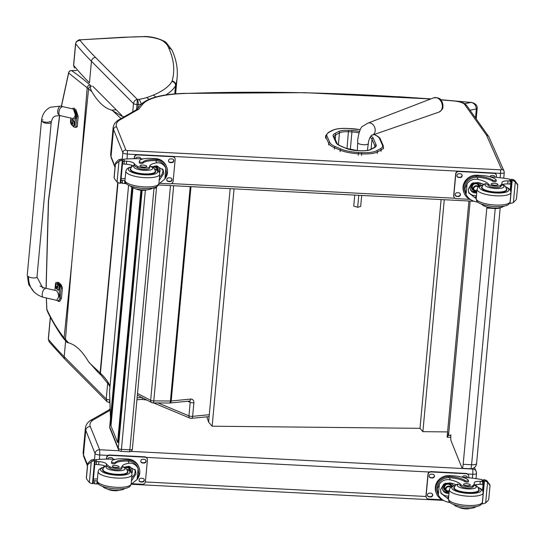 <?xml version="1.0" encoding="UTF-8"?>
<svg xmlns="http://www.w3.org/2000/svg" width="545" height="545" viewBox="0 0 545 545"><rect width="100%" height="100%" fill="white"/><g stroke="black" fill="none" stroke-linecap="round" stroke-linejoin="round"><path stroke-width="0.82" d="M116.208 109.763L111.711 110.151L121.344 115.874L123.987 116.868M98.195 372.473L88.494 361.676C82.261 351.055 75.626 344.781 68.581 342.853L64.099 337.9C57.436 329.398 51.686 319.874 46.843 309.335L46.42 298.006M111.711 110.151C104.667 108.305 98.025 102.106 91.778 91.553C90.048 87.977 89.925 86.199 91.41 86.205L91.458 86.199A110.962 20.853 -167.7 0 1 90.102 85.081C83.201 79.073 76.995 74.236 71.49 70.578A2.834 2.725 122.2 0 0 68.656 73.023A2.834 0.927 -167.3 0 1 68.609 72.758A2.834 2.834 0 0 1 71.347 70.543A2.834 0.933 -90.6 0 0 71.177 70.591M90.102 85.081A2.834 2.636 131 0 0 87.186 87.82L91.778 91.553M61.462 106.343L68.656 73.023L87.186 87.82L80.96 163.146L71.654 263.998L64.099 337.9A2.834 2.548 -38 0 0 64.582 339.651L66.034 341.368A2.834 2.521 -42.3 0 1 65.448 339.481L71.654 263.998M66.919 342.335L66.034 341.368A2.834 2.521 -42.3 0 0 66.074 341.408M67.784 342.131C66.395 342.233 66.66 342.471 68.581 342.853M146.714 400.05A2.834 2.166 -64.5 0 1 146.646 400.016L146.646 400.016A2.834 2.166 -64.5 0 1 146.196 399.696M137.36 395.091L151.728 402.585A2.834 2.248 -62.4 0 1 150.665 400.303L137.51 393.435M190.212 186.601L170.422 401.011A2.834 0.797 -174.7 0 0 171.205 400.977A2.834 1.54 84.4 0 1 169.945 403L189.415 401.086A2.834 1.54 -95.6 0 0 190.668 399.069L171.205 400.977L190.988 186.635M189.415 401.086L190.198 402.312A2.834 0.797 5.3 0 0 193.884 402.782C193.897 400.337 192.828 399.097 190.668 399.069M153.554 402.912L190.007 418.151A2.834 2.03 -67.3 0 1 188.945 415.869A2.834 0.797 5.3 0 0 192.637 416.339L193.884 402.782M146.298 399.751A2.834 2.03 112.7 0 0 146.775 400.071L147.477 400.371M46.148 288.339L48.532 201.139L59.725 115.526M46.781 309.192A2.834 0.654 -1.9 0 0 46.781 309.206A2.834 0.654 -1.9 0 0 46.843 309.335A2.834 2.487 154.3 0 0 47.061 310.343L47.061 310.343A2.834 2.487 154.3 0 0 47.095 310.412M123.361 37.244L123.967 37.414A120.861 33.947 -174.7 0 1 144.112 36.658L123.354 37.244L79.951 39.846C79.856 39.363 78.664 39.949 76.375 41.611L75.564 43.634A2.834 0.797 5.3 0 0 75.564 43.641A2.834 0.797 5.3 0 0 75.653 43.859C76.13 41.529 77.553 40.31 79.911 40.201L76.375 41.611L75.619 43.511A2.834 0.797 5.3 0 0 75.564 43.634L73.575 65.196L74.44 68.009L73.657 65.42A2.834 0.797 -174.7 0 1 73.575 65.196L73.575 65.196A2.834 0.797 -174.7 0 1 73.63 65.073M136.529 109.709L137.013 104.415L138.192 104.408A3.972 1.213 -90.1 0 0 137.374 99.449L95.579 57.491A3.972 3.611 -44.8 0 0 91.444 61.292L89.455 82.854A1089.455 306.017 -174.7 0 1 73.657 65.42L75.653 43.859A1089.455 306.017 5.3 0 0 91.444 61.292L133.484 103.584A2.834 0.797 5.3 0 0 137.013 104.415L137.286 99.449C135.174 99.885 133.906 101.261 133.484 103.584L132.721 111.889M141.387 103.945L139.213 99.36A7.378 2.071 -174.7 0 1 137.374 99.449M148.942 99.319L146.762 97.555A72.478 20.356 -174.7 0 1 139.213 99.36M165.775 94.993A164.161 46.114 5.3 0 0 175.51 85.763A22.699 6.377 5.3 0 0 175.715 85.286A555.784 156.115 5.3 0 0 177.132 77.54C177.956 68.275 176.151 58.962 171.723 49.595L168.466 47.47A551.812 154.998 -174.7 0 1 172.118 81.069A18.728 5.259 -174.7 0 1 171.948 81.464A160.189 44.997 -174.7 0 1 153.397 95.062L155.89 97.003M171.893 50.045L166.286 42.633L164.842 41.543L163.003 41.059A66.831 18.768 -174.7 0 1 168.466 47.47M164.842 41.543C158.506 38.327 151.953 36.651 145.195 36.515L145.352 36.685A18.489 5.191 -174.7 0 1 163.003 41.059M79.972 39.84L123.967 37.414M50.365 317.176L50.344 317.36A2.834 0.797 5.3 0 0 50.29 317.483L48.301 339.045L49.166 341.858L48.382 339.269A2.834 0.797 -174.7 0 1 48.301 339.045L48.301 339.045A2.834 0.797 -174.7 0 1 48.355 338.922M109.94 402.585A3.972 1.213 89.9 0 1 109.77 402.626L109.354 402.626L109.749 399.826A2.834 0.797 -174.7 0 1 106.221 398.994L107.147 401.747M50.344 317.129L50.29 317.483A2.834 0.797 5.3 0 0 50.372 317.708L50.433 317.306M43.007 119.832A4.258 1.192 5.3 0 0 41.951 120.118A4.258 1.192 5.3 0 0 41.502 120.588A4.258 1.192 5.3 0 0 45.63 122.169A4.258 1.192 5.3 0 0 49.977 121.371M54.909 290.328L55.583 282.964A11.697 3.808 89.5 0 1 56.748 282.392A11.697 3.808 89.5 0 1 59.8 286.922L58.867 297.093M56.98 299.525C59.282 297.141 59.133 294.198 56.53 290.696L43.804 287.808L40.105 286.002M61.142 286.908A11.697 3.808 -90.5 0 0 58.09 282.378L56.748 282.392M34.328 292.27L28.708 284.545L27.25 275.143L41.502 120.588A4.258 1.192 5.3 0 0 44.71 122.053A4.258 1.192 5.3 0 0 49.527 121.842M72.233 108.789L73.091 108.292L75.619 115.417L74.679 125.588A11.697 3.808 89.5 0 1 73.534 126.161M70.625 122.203A11.697 3.808 89.5 0 1 70.462 121.63L70.796 118.033M73.187 126.113A11.697 3.808 89.5 0 1 71.77 124.88M73.732 117.856C76.041 115.465 75.891 112.522 73.289 109.027L60.563 106.139A4.258 1.737 102.8 0 0 59.998 106.221A4.258 1.737 102.8 0 0 57.797 110.553A4.258 1.737 102.8 0 0 58.676 114.436M76.961 115.404L74.433 108.285L73.091 108.292M57.838 284.858A2.793 0.906 -90.5 0 0 57.048 283.516L57.545 283.509A2.793 0.906 89.5 0 1 58.295 284.667M56.803 283.618A2.793 0.906 -90.5 0 1 57.048 283.516L56.523 283.754A2.691 0.872 89.5 0 1 57.695 286.288M57.654 287.147A2.691 0.872 89.5 0 1 57.552 287.821M57.062 288.904A2.691 0.872 89.5 0 1 56.571 288.864A2.691 0.872 89.5 0 1 56.564 288.864L57.096 289.095A2.793 0.906 -90.5 0 0 57.15 289.088L57.096 289.095A2.793 0.906 -90.5 0 1 56.85 288.993M56.435 286.915A1.485 0.484 -90.5 0 0 56.469 286.575A3.631 0.92 -169.8 0 1 56.026 286.343L55.897 285.662A3.631 3.168 -53.9 0 1 56.176 284.96A1.485 0.484 -90.5 0 0 56.067 284.851A3.631 3.365 142.2 0 0 55.774 285.539L55.556 285.907A3.631 0.899 -170 0 1 55.529 285.764A3.631 0.899 -170 0 1 55.542 285.716A1.485 0.484 -90.5 0 0 55.515 286.05A3.631 1.124 0.4 0 0 55.495 286.152A3.631 1.124 0.4 0 0 55.515 286.288L55.645 286.977A3.631 3.372 141.5 0 0 55.808 287.671A1.485 0.484 -90.5 0 0 55.917 287.774A3.631 3.154 -53.2 0 1 55.767 287.092L55.985 286.725A3.631 1.104 0.2 0 0 56.435 286.915L56.442 286.881A1.376 0.45 89.5 0 0 56.462 286.697M55.931 285.546L55.556 285.907M55.767 287.092L56.442 286.684M55.863 285.948L55.576 285.927A1.376 0.45 89.5 0 0 55.583 286.077L55.542 285.716M72.955 120.758A2.793 0.906 -90.5 0 0 72.172 119.464L72.676 119.457A2.793 0.906 89.5 0 1 73.412 120.588A2.793 0.906 -90.5 0 0 73.159 120.69M71.933 119.566A2.793 0.906 -90.5 0 1 72.172 119.464L71.654 119.709A2.691 0.872 89.5 0 1 72.819 122.223M72.785 123.075A2.691 0.872 89.5 0 1 72.689 123.735M72.178 124.866A2.691 0.872 89.5 0 1 71.695 124.812L72.226 125.05A2.793 0.906 -90.5 0 0 72.267 125.043L72.226 125.05A2.793 0.906 -90.5 0 1 71.981 124.948M71.565 122.863A1.485 0.484 -90.5 0 0 71.599 122.53A3.631 0.92 -169.8 0 1 71.15 122.298L71.027 121.61A3.631 3.168 -53.9 0 1 71.306 120.908A1.485 0.484 -90.5 0 0 71.197 120.806A3.631 3.365 142.2 0 0 70.904 121.494L70.68 121.855A3.631 0.899 -170 0 1 70.659 121.712A3.631 0.899 -170 0 1 70.673 121.664A1.485 0.484 -90.5 0 0 70.646 122.005A3.631 1.124 0.4 0 0 70.625 122.1A3.631 1.124 0.4 0 0 70.646 122.237L70.768 122.925A3.631 3.372 141.5 0 0 70.939 123.62A1.485 0.484 -90.5 0 0 71.048 123.729A3.631 3.154 -53.2 0 1 70.898 123.041L71.116 122.68A3.631 1.104 0.2 0 0 71.565 122.863L71.572 122.829A1.376 0.45 89.5 0 0 71.593 122.652M71.061 121.494L70.68 121.855M70.898 123.041L71.565 122.632M70.986 121.903L70.707 121.876A1.376 0.45 89.5 0 0 70.714 122.032L70.673 121.664M110.158 409.22L90.368 420.536C87.554 422.327 85.899 424.834 85.401 428.043A56.741 15.941 5.3 0 0 85.769 430.359A4.197 3.992 -21.9 0 1 90.293 426.558A52.545 14.756 -174.7 0 1 93.093 419.997L90.606 420.379M87.534 464.905L83.508 454.864L85.769 430.359L95.068 453.542A4.258 1.192 5.3 0 0 99.769 454.993L99.653 449.761L90.293 426.558M448.923 431.238L448.596 434.767L448.167 435.162L448.923 431.238L470.165 201.064M447.595 431.919L422.886 431.667L420.004 428.329L212.141 426.197L208.612 422.116L206.8 416.85M448.331 435.353L447.104 437.24L468.904 200.996M447.104 437.24L450.79 437.281M234.05 188.863L212.141 426.197M422.886 431.667L444.291 199.729M420.004 428.329L441.116 199.559M499.922 207.822A5.675 1.594 -174.7 0 1 495.235 208.497L471.589 464.721A5.675 1.594 5.3 0 0 476.575 463.597L500.187 207.774M495.242 208.456A5.675 0.777 93 0 1 495.235 208.497L494.799 208.476M486.896 207.032A5.675 0.777 93 0 1 486.814 208.061L463.168 464.286L471.589 464.721A5.675 0.777 93 0 1 470.635 468.741A5.675 5.675 0 0 0 476.575 463.597M463.168 464.286A5.675 0.777 93 0 1 462.215 468.305A5.675 0.777 93 0 1 462.01 468.06L451.117 440.919A5.675 0.777 93 0 1 450.879 434.787M441.402 110.022A6.901 5.252 -110 0 0 442.424 102.746A6.901 5.252 -110 0 0 436.961 97.841M358.774 195.308L357.663 207.284L360.674 206.432L361.682 195.457M354.754 195.096L353.739 206.099L357.663 207.284M127.094 158.949L127.462 150.549A1.417 0.395 -174.7 0 1 125.902 150.066A2.834 2.698 158.1 0 0 122.843 152.634A4.258 1.192 5.3 0 0 127.544 154.085L500.521 173.351A4.258 1.192 5.3 0 0 504.268 172.513L504.023 171.041A2.834 2.691 -23.9 0 0 501.679 169.475A1.417 0.395 -174.7 0 1 500.446 169.822A2.834 0.388 93 0 1 500.521 173.351L500.119 177.745M125.902 150.066L116.596 126.883A53.907 15.144 -174.7 0 1 119.484 120.138L138.927 109.041L137.197 109.327L117.645 120.499L114.573 123.442L113.169 127.135A56.741 15.941 5.3 0 0 113.537 129.451L122.843 152.634L122.237 159.181M119.484 120.138L117.809 120.397M45.072 288.973A4.258 1.737 -77.2 0 0 42.435 292.74A4.258 1.737 -77.2 0 0 43.191 297.27C33.327 294.007 28.435 287.017 28.51 276.315A4.258 1.192 5.3 0 0 32.639 277.889A4.258 1.192 5.3 0 0 36.985 277.092L51.21 122.502A4.258 1.192 5.3 0 1 50.76 122.972A4.258 1.192 5.3 0 1 45.937 123.19A4.258 1.192 5.3 0 1 42.735 121.726A4.258 1.192 5.3 0 0 46.863 123.299A4.258 1.192 5.3 0 0 51.21 122.502A4.258 1.192 5.3 0 0 49.963 121.521M58.472 283.632A11.697 3.808 89.5 0 1 61.067 288.073L60.127 298.244L58.444 301.412L57.102 300.424M43.191 297.27L58.24 300.683C60.066 299.941 60.379 297.522 59.201 293.428M58.444 301.412L59.787 301.399L61.469 298.231L62.409 288.06A11.697 3.808 -90.5 0 0 59.814 283.618M61.067 288.073L62.409 288.06M74.522 109.436L76.845 116.535L75.912 126.706A11.697 3.808 89.5 0 1 74.747 127.278A11.697 3.808 89.5 0 1 73.044 126.072M75.292 118.98C77.158 116.691 77.049 113.823 74.965 110.369M74.747 127.278L76.089 127.264A11.697 3.808 -90.5 0 0 77.254 126.692L78.187 116.521L75.864 109.422M75.912 126.706L77.254 126.692M58.308 284.667L57.784 284.906A2.691 0.872 89.5 0 1 58.955 287.453A2.691 0.872 89.5 0 1 57.831 290.015L58.356 290.247A2.793 0.906 -90.5 0 0 59.241 287.453A2.793 0.906 -90.5 0 0 58.308 284.667A2.793 0.906 -90.5 0 0 58.063 284.769M57.702 288.067A1.485 0.484 -90.5 0 0 57.729 287.733A3.631 0.92 -169.8 0 1 57.286 287.501L57.164 286.813A3.631 3.168 -54 0 1 57.436 286.111A1.485 0.484 -90.5 0 0 57.327 286.009A3.631 3.365 142.2 0 0 57.034 286.697L56.816 287.058A3.631 0.892 -170 0 1 56.796 286.915A3.631 0.892 -170 0 1 56.809 286.868A1.485 0.484 -90.5 0 0 56.775 287.208A3.631 1.124 0.4 0 0 56.762 287.304A3.631 1.124 0.4 0 0 56.782 287.44L56.905 288.128A3.631 3.372 141.4 0 0 57.068 288.823A1.485 0.484 -90.5 0 0 57.177 288.932A3.631 3.161 -53.3 0 1 57.027 288.244L57.252 287.883A3.631 1.104 0.2 0 0 57.702 288.067L57.702 288.033A1.376 0.45 89.5 0 0 57.722 287.855M57.198 286.697L56.816 287.058M57.027 288.244L57.702 287.835M57.123 287.106L56.837 287.079A1.376 0.45 89.5 0 0 56.843 287.235L56.809 286.868M74.358 125.861A2.793 0.906 89.5 0 1 73.95 126.167L73.452 126.167A2.793 0.906 -90.5 0 0 74.338 123.368A2.793 0.906 -90.5 0 0 73.405 120.588L72.88 120.827A2.691 0.872 89.5 0 1 74.052 123.374A2.691 0.872 89.5 0 1 72.928 125.936L73.452 126.167A2.793 0.906 -90.5 0 1 73.207 126.072M71.872 123.129A3.631 1.124 0.4 0 0 71.851 123.225A3.631 1.124 0.4 0 0 71.879 123.361L72.001 124.049A3.631 3.372 141.4 0 0 72.165 124.744A1.485 0.484 -90.5 0 0 72.274 124.846A3.631 3.161 -53.3 0 1 72.124 124.165L72.349 123.797A3.631 1.104 0.2 0 0 72.798 123.987A1.485 0.484 -90.5 0 0 72.826 123.647A3.631 0.92 -169.8 0 1 72.383 123.415L72.26 122.734A3.631 3.168 -54 0 1 72.533 122.032A1.485 0.484 -90.5 0 0 72.424 121.93A3.631 3.365 142.2 0 0 72.131 122.618L71.913 122.979A3.631 0.892 -170 0 1 71.892 122.836A3.631 0.892 -170 0 1 71.906 122.789M72.294 122.618L71.913 122.979M72.124 124.165L72.798 123.756M129.39 451.798A2.834 0.388 -87 0 0 129.867 449.788L121.446 449.353A2.834 0.388 93 0 1 120.97 451.362L129.39 451.798A2.834 2.834 0 0 0 132.36 449.23A2.834 0.797 -174.7 0 1 129.867 449.788L154.017 188.141A2.834 0.797 5.3 0 0 156.51 187.582A2.834 0.797 5.3 0 0 156.49 187.466A2.834 2.698 158.1 0 0 156.463 186.758A2.834 2.834 0 0 1 156.51 187.582L132.36 449.23A2.834 0.797 -174.7 0 0 132.34 449.114M118.483 449.591A2.834 2.698 -21.9 0 1 118.306 448.385L109.729 427.001A2.834 2.698 158.1 0 0 109.899 428.2L118.483 449.591A2.834 2.834 0 0 0 120.97 451.362M131.849 187.337L109.729 427.001A2.834 0.797 -174.7 0 1 109.709 426.885A2.834 0.797 -174.7 0 1 109.749 426.769M145.365 190.178L121.446 449.353A2.834 0.797 -174.7 0 1 118.306 448.385L142.129 190.307M154.051 187.691A2.834 0.388 93 0 1 154.017 188.141L152.648 188.073M128.593 185.184L109.559 391.14L110.472 418.615M140.896 190.212L117.584 442.438L118.285 442.479L141.598 190.273M117.584 442.438L110.982 425.931A45.392 12.787 -174.7 0 1 110.683 424.575L110.642 423.799M149.487 168.071A6.254 1.758 -174.7 0 1 149.487 168.153A6.254 1.758 -174.7 0 1 144.65 169.42A6.254 1.758 -174.7 0 1 137.721 167.915L137.851 166.504A6.254 1.758 -174.7 0 0 144.779 168.01A6.254 1.758 -174.7 0 0 149.616 166.743A6.254 1.758 -174.7 0 0 149.616 166.661A19.784 5.559 -174.7 0 1 149.616 166.389A19.784 5.559 -174.7 0 1 156.681 162.853C160.577 162.417 163.636 164.174 165.85 168.133L165.605 167.465A11.677 11.091 -21.9 0 0 156.762 160.741L156.871 159.596L155.904 159.522A16.078 4.517 5.3 0 0 142.994 162.056A1.785 0.497 5.3 0 1 141.189 162.315A1.785 0.497 5.3 0 1 139.486 161.729A13.925 3.91 5.3 0 1 139.397 161.156L139.295 162.301A13.925 3.91 -174.7 0 0 139.384 162.866L139.486 161.729M164.842 179.073L165.85 168.133L166.634 173.187L164.842 179.073L158.82 183.944M152.164 166.927A19.784 5.559 -174.7 0 1 156.401 165.891L163.193 169.986L163.704 173.548L159.16 180.531M156.871 159.596A12.869 12.228 -21.9 0 1 166.709 167.015L166.348 166.109A12.869 12.228 158.1 0 0 155.536 158.602L151.646 158.404A13.925 3.91 5.3 0 0 139.397 161.156M166.709 167.015A12.869 12.228 -21.9 0 1 164.965 178.889M166.586 173.862L166.702 172.649L166.586 173.862M122.591 159.808L123.647 159.188A60.318 16.943 -174.7 0 1 139.684 158.711L143.165 158.888M126.426 183.713A7.296 2.051 5.3 0 0 124.573 183.515A40.207 11.295 5.3 0 0 122.339 183.379A1.417 1.335 -18.9 0 1 122.257 183.372L122.536 180.341A1.342 0.375 -174.7 0 1 121.058 179.884L121.024 179.802M133.15 165.878A7.296 2.051 -174.7 0 0 126.351 164.236A40.207 11.295 -174.7 0 0 124.042 164.093A1.342 0.375 -174.7 0 1 122.557 163.636L122.53 163.555M122.257 183.372L121.065 182.343L121.058 179.884M114.069 177.404L115.308 163.956L114.096 177.384L114.614 178.917L117.073 182.078L118.987 161.334L121.433 160.359A4.776 1.342 -174.7 0 1 122.284 160.462L122.816 160.387L120.718 183.161L120.186 183.236L122.284 160.462M120.711 183.147L122.816 160.407L122.373 159.269L121.746 159.12A4.776 1.342 -174.7 0 1 120.942 159.133L118.435 159.944L115.642 162.832L116.01 163.752L115.39 164.331L115.642 162.832M118.987 161.334L116.01 163.752M114.15 177.806L114.614 178.917M139.384 162.866A1.785 0.497 -174.7 0 0 141.087 163.452A1.785 0.497 -174.7 0 0 142.892 163.2A16.078 4.517 -174.7 0 1 155.802 160.659L156.762 160.741M131.692 166.722L131.829 165.271M131.618 166.736L131.754 165.244M122.536 180.341A40.207 11.295 -174.7 0 1 124.853 180.477A7.296 2.051 -174.7 0 1 124.975 180.49M162.662 168.923A8.502 8.073 -21.9 0 1 162.819 171.348A8.502 8.073 -21.9 0 1 159.46 177.254M156.647 165.857A5.675 5.389 -21.9 0 1 159.583 172.894M159.467 168.351A5.675 5.389 -21.9 0 1 159.188 172.029M121.126 178.719A54.064 15.185 -174.7 0 1 125.159 178.467M120.186 183.236A4.776 1.342 -174.7 0 0 119.335 183.14L117.073 182.078M137.851 166.504A31.276 8.788 -174.7 0 1 134.179 163.48A7.296 2.051 -174.7 0 0 126.638 161.197A40.207 11.295 -174.7 0 0 124.396 161.061A1.417 1.363 -24.5 0 0 124.321 161.061L122.68 161.872M136.093 188.999A6.254 1.758 5.3 0 0 146.387 189.953M134.172 158.704L134.315 157.158A2.834 2.698 -21.9 0 1 137.374 154.589L172.452 156.401A2.834 2.698 -21.9 0 1 174.897 158.227M134.336 158.704L134.445 157.485A2.834 2.698 -21.9 0 1 137.504 154.916L172.588 156.728A2.834 2.698 -21.9 0 1 175.143 159.59L173.14 181.281A2.834 2.698 -21.9 0 1 170.088 183.842L160.053 183.324M168.875 177.827L170.278 177.895A1.948 1.853 -21.9 0 1 171.92 179.033A1.948 1.853 -21.9 0 1 169.938 181.621L168.534 181.553A1.948 1.853 -21.9 0 1 166.893 180.415A1.948 1.853 -21.9 0 1 168.875 177.827M170.633 158.847L172.036 158.915A1.948 1.853 -21.9 0 1 173.671 160.053A1.948 1.853 -21.9 0 1 171.689 162.642L170.285 162.573A1.948 1.853 -21.9 0 1 168.65 161.436A1.948 1.853 -21.9 0 1 170.633 158.847M135.582 158.69A1.948 1.853 -21.9 0 1 137.653 157.137L139.057 157.212A1.948 1.853 -21.9 0 1 140.801 158.765M171.845 178.876A1.948 1.853 -21.9 0 1 169.802 181.294L168.398 181.219A1.948 1.853 -21.9 0 1 166.838 180.245M173.596 159.896A1.948 1.853 -21.9 0 1 171.559 162.315L170.156 162.24A1.948 1.853 -21.9 0 1 168.589 161.266M140.617 158.186A1.948 1.853 -21.9 0 1 140.685 158.758M157.757 170.49A3.325 3.154 158.1 0 0 155.325 169.086M155.325 170.728A12.767 3.583 -174.7 0 1 155.618 171.205A12.767 3.583 -174.7 0 1 155.7 171.723A12.767 3.583 -174.7 0 1 142.654 174.121A12.767 3.583 -174.7 0 1 130.275 169.379A12.767 3.583 -174.7 0 1 130.827 168.466M149.548 167.492A19.784 5.559 -174.7 0 1 150.338 166.389L150.699 166.3C153.186 166.722 154.726 168.432 155.325 171.43A12.372 3.474 -174.7 0 1 143.573 173.821A12.372 3.474 -174.7 0 1 130.773 169.659A12.372 3.474 -174.7 0 1 130.691 169.154C130.834 167.376 131.992 166.143 134.179 165.448M137.721 167.915A31.276 8.788 -174.7 0 1 134.704 165.687L133.981 165.605M140.031 165.939A3.406 0.954 5.3 0 0 143.553 167.09A3.406 0.954 5.3 0 0 146.789 166.429A3.406 0.954 5.3 0 0 143.485 165.162A3.406 0.954 5.3 0 0 140.004 165.803A3.406 0.954 5.3 0 0 140.031 165.939M478.217 202.331A19.784 5.559 5.3 0 0 475.989 201.779C471.554 200.867 468.25 198.489 466.07 194.633L465.301 192.766A11.677 11.091 -21.9 0 1 476.194 177.241L477.168 177.261A16.078 4.517 -174.7 0 1 492.707 181.274A1.785 0.497 -174.7 0 0 494.676 181.73A1.785 0.497 -174.7 0 0 496.107 181.369L496.209 180.232A1.785 0.497 5.3 0 0 496.202 180.157A13.925 3.91 5.3 0 0 480.806 175.408L476.909 175.211A12.869 12.228 158.1 0 0 463.829 192.296L464.197 193.209A12.869 12.228 -21.9 0 1 476.296 176.103L476.194 177.241M467.085 183.692L466.07 194.633L464.899 188.597L467.085 183.692C469.96 180.007 473.612 178.59 478.054 179.455A19.784 5.559 -174.7 0 1 488.531 184.169L488.402 185.579A6.254 1.758 -174.7 0 0 494.404 187.48A6.254 1.758 -174.7 0 0 500.542 186.662L500.671 185.252A6.254 1.758 -174.7 0 1 494.533 186.07A6.254 1.758 -174.7 0 1 488.531 184.169M483.844 184.339A19.784 5.559 5.3 0 0 477.774 182.493L471.5 183.658L468.25 189.285L468.789 192.923L476.207 198.727M471.098 199.899A12.869 12.228 -21.9 0 1 464.197 193.209M496.209 180.232A1.785 0.497 5.3 0 1 494.785 180.593A1.785 0.497 5.3 0 1 492.816 180.136A16.078 4.517 5.3 0 0 477.277 176.124L476.296 176.103M490.037 176.812L492.373 176.934A60.318 16.943 -174.7 0 1 509.48 179.121L510.781 180.211L511.339 181.608L511.203 183.72A1.342 0.375 5.3 0 1 511.21 183.774L511.38 181.901M501.795 184.939L502.027 183.011A31.276 8.788 -174.7 0 0 502.02 182.486A7.296 2.051 -174.7 0 1 502.02 182.364A7.296 2.051 -174.7 0 1 508.015 180.899A40.207 11.295 -174.7 0 1 510.236 180.995A1.417 1.363 -25.5 0 1 510.311 181.001L511.353 182.037M510.311 181.001L510.031 184.04A1.342 0.375 5.3 0 0 511.21 183.774M517.723 185.116L515.304 181.812L513.383 202.556L510.876 203.367A4.776 1.342 5.3 0 0 510.072 203.38L509.527 203.299M513.383 202.556L516.176 199.668L516.51 198.55L517.75 185.102M512.484 179.366L512.981 180.593A4.776 1.342 5.3 0 0 512.171 180.606L511.544 180.456L511.108 179.353L510.978 180.715L511.101 179.339L511.632 179.264A4.776 1.342 5.3 0 0 512.484 179.366L514.746 180.422L517.668 184.694M496.188 180.3L496.093 181.294A1.785 0.497 -174.7 0 1 496.107 181.369M510.031 184.04A40.207 11.295 5.3 0 0 507.736 183.938A7.296 2.051 5.3 0 0 502.429 184.639M476.371 196.847A76.239 21.412 5.3 0 0 475.512 196.854L476.214 198.591M476.378 196.806L475.512 196.854M476.487 195.594A8.502 8.073 -21.9 0 1 468.421 191.758M476.746 192.835A5.675 5.389 -21.9 0 1 473.319 182.718M478.456 182.65A5.675 5.389 -21.9 0 1 481.037 185.382M480.84 184.953A5.675 5.389 -21.9 0 1 480.949 185.409M475.717 192.004A5.675 5.389 -21.9 0 1 470.349 189.163M510.794 183.999L510.249 189.912M512.981 180.593L515.304 181.812M487.325 207.148A6.254 1.758 5.3 0 0 497.619 208.095M502.027 183.011A31.276 8.788 -174.7 0 1 500.671 185.252M453.924 196.813A2.834 2.698 -21.9 0 1 453.678 195.451L455.681 173.76A2.834 2.698 -21.9 0 1 458.74 171.191L493.825 173.003A2.834 2.698 -21.9 0 1 496.27 174.829M469.824 199.334L456.369 198.639A2.834 2.698 -21.9 0 1 453.815 195.778L455.818 174.087A2.834 2.698 -21.9 0 1 458.87 171.525L493.954 173.337A2.834 2.698 -21.9 0 1 496.515 176.192L496.406 177.323M460.082 177.547L458.679 177.472A1.948 1.853 -21.9 0 1 457.037 176.335A1.948 1.853 -21.9 0 1 459.019 173.746L460.423 173.814A1.948 1.853 -21.9 0 1 462.065 174.952A1.948 1.853 -21.9 0 1 460.082 177.547L458.543 177.145A1.948 1.853 -21.9 0 1 456.982 176.164M458.325 196.527L456.921 196.452A1.948 1.853 -21.9 0 1 455.286 195.314A1.948 1.853 -21.9 0 1 457.269 192.726L458.672 192.794A1.948 1.853 -21.9 0 1 460.307 193.931A1.948 1.853 -21.9 0 1 458.325 196.527L456.792 196.125A1.948 1.853 -21.9 0 1 455.232 195.144M489.982 176.798A1.948 1.853 -21.9 0 1 491.999 175.449L493.402 175.524A1.948 1.853 -21.9 0 1 495.167 177.193M461.99 174.795A1.948 1.853 -21.9 0 1 459.946 177.214M460.239 193.775A1.948 1.853 -21.9 0 1 458.195 196.193M494.969 176.498A1.948 1.853 -21.9 0 1 495.024 177.179M473.687 189.347A2.677 2.541 158.1 0 0 476.984 190.198M478.203 186.996A2.677 2.541 158.1 0 0 473.83 189.858A2.677 2.541 158.1 0 0 476.882 191.343M478.346 186.86A2.902 2.759 158.1 0 0 473.721 187.862A2.902 2.759 158.1 0 0 476.855 191.636M478.496 186.731A3.1 2.943 158.1 0 0 473.544 187.78A3.1 2.943 158.1 0 0 476.834 191.833M478.694 186.574A3.325 3.154 158.1 0 0 473.23 190.096A3.325 3.154 158.1 0 0 476.82 191.983M482.059 186.615A12.767 3.583 5.3 0 0 481.507 187.528A12.767 3.583 5.3 0 0 481.589 188.045A12.767 3.583 5.3 0 0 494.799 192.344A12.767 3.583 5.3 0 0 506.932 189.871A12.767 3.583 5.3 0 0 506.557 188.877M501.891 184.428C504.404 184.857 505.964 186.574 506.564 189.578A12.372 3.474 -174.7 0 1 494.806 191.969A12.372 3.474 -174.7 0 1 482.005 187.807A12.372 3.474 -174.7 0 1 481.923 187.303L483.238 184.796L485.261 183.651L486.14 183.74A9.531 2.677 -174.7 0 0 485.064 185.239A9.531 2.677 -174.7 0 0 498.185 188.516A9.531 2.677 -174.7 0 0 501.863 184.66A31.276 8.788 -174.7 0 1 500.542 186.662M486.14 183.74A19.784 5.559 -174.7 0 1 488.402 185.579M497.994 184.435A3.406 0.954 5.3 0 0 494.472 183.29A3.406 0.954 5.3 0 0 491.236 183.951A3.406 0.954 5.3 0 0 494.54 185.218A3.406 0.954 5.3 0 0 498.021 184.578A3.406 0.954 5.3 0 0 497.994 184.435M121.76 468.489A6.254 1.758 -174.7 0 1 121.76 468.577A6.254 1.758 -174.7 0 1 116.923 469.838A6.254 1.758 -174.7 0 1 109.995 468.339L110.124 466.929A6.254 1.758 -174.7 0 0 117.052 468.428A6.254 1.758 -174.7 0 0 121.889 467.167A6.254 1.758 -174.7 0 0 121.889 467.079A19.784 5.559 -174.7 0 1 121.889 466.806A19.784 5.559 -174.7 0 1 128.954 463.27C132.851 462.834 135.903 464.599 138.123 468.55L137.878 467.882A11.677 11.091 -21.9 0 0 129.036 461.159L129.145 460.021L128.177 459.939A16.078 4.517 5.3 0 0 115.267 462.48A1.785 0.497 5.3 0 1 113.462 462.739A1.785 0.497 5.3 0 1 111.759 462.146A13.925 3.91 5.3 0 1 111.67 461.581L111.561 462.719A13.925 3.91 -174.7 0 0 111.657 463.284L111.759 462.146M137.115 479.491L138.123 468.55L138.859 474.286L137.115 479.491L131.086 484.362M124.437 467.344A19.784 5.559 -174.7 0 1 128.674 466.309L135.467 470.41L135.971 473.973L131.434 480.956M129.145 460.021A12.869 12.228 -21.9 0 1 138.982 467.44L138.621 466.527A12.869 12.228 158.1 0 0 127.809 459.026L123.913 458.822A13.925 3.91 5.3 0 0 111.67 461.581M138.982 467.44A12.869 12.228 -21.9 0 1 137.238 479.307M138.859 474.286L138.907 473.605M94.864 460.232L95.92 459.612A60.318 16.943 -174.7 0 1 111.957 459.128L115.438 459.312M98.693 484.13A7.296 2.051 5.3 0 0 96.847 483.94A40.207 11.295 5.3 0 0 94.612 483.803A1.417 1.335 -18.9 0 1 94.53 483.796L94.81 480.758A1.342 0.375 -174.7 0 1 93.331 480.302L93.297 480.22M105.423 466.295A7.296 2.051 -174.7 0 0 98.625 464.653A40.207 11.295 -174.7 0 0 96.308 464.517A1.342 0.375 -174.7 0 1 94.83 464.061L94.796 463.972M94.53 483.796L93.331 482.761L93.331 480.302M86.342 477.822L87.582 464.381L86.362 477.802L86.887 479.334L89.346 482.502L91.26 461.751L93.706 460.784A4.776 1.342 -174.7 0 1 94.558 460.879L95.089 460.811L92.991 483.585L92.459 483.66L94.558 460.879M95.089 460.791L94.646 459.687L94.019 459.537A4.776 1.342 -174.7 0 1 93.215 459.551L90.702 460.368L87.915 463.257L88.283 464.17L87.656 464.749L87.915 463.257M91.26 461.751L88.283 464.17M86.423 478.231L86.887 479.334M111.657 463.284A1.785 0.497 -174.7 0 0 113.36 463.877A1.785 0.497 -174.7 0 0 115.159 463.618A16.078 4.517 -174.7 0 1 128.075 461.077L129.036 461.159M103.966 467.147L104.095 465.689M103.891 467.16L104.027 465.668M94.81 480.758A40.207 11.295 -174.7 0 1 97.126 480.901A7.296 2.051 -174.7 0 1 97.248 480.908M134.935 469.34A8.502 8.073 -21.9 0 1 135.092 471.772A8.502 8.073 -21.9 0 1 131.733 477.672M128.913 466.275A5.675 5.389 -21.9 0 1 131.856 473.312M131.74 468.768A5.675 5.389 -21.9 0 1 131.461 472.447M93.399 479.144A54.064 15.185 -174.7 0 1 97.432 478.885M92.459 483.66A4.776 1.342 -174.7 0 0 91.601 483.558L89.346 482.502M95.082 460.825L92.991 483.585M110.124 466.929A31.276 8.788 -174.7 0 1 106.452 463.904A7.296 2.051 -174.7 0 0 98.904 461.615A40.207 11.295 -174.7 0 0 96.669 461.479A1.417 1.363 -24.5 0 0 96.588 461.479L94.953 462.296M108.366 489.424A6.254 1.758 5.3 0 0 118.653 490.371M106.445 459.122L106.588 457.575A2.834 2.698 -21.9 0 1 109.64 455.007L144.725 456.826A2.834 2.698 -21.9 0 1 147.17 458.645M106.602 459.122L106.718 457.902A2.834 2.698 -21.9 0 1 109.777 455.341L144.861 457.153A2.834 2.698 -21.9 0 1 147.416 460.007L145.413 481.698A2.834 2.698 -21.9 0 1 142.354 484.267L132.326 483.749M141.148 478.244L142.552 478.319A1.948 1.853 -21.9 0 1 144.193 479.457A1.948 1.853 -21.9 0 1 142.211 482.046L140.808 481.971A1.948 1.853 -21.9 0 1 139.166 480.833A1.948 1.853 -21.9 0 1 141.148 478.244M142.899 459.265L144.302 459.34A1.948 1.853 -21.9 0 1 145.944 460.477A1.948 1.853 -21.9 0 1 143.962 463.066L142.558 462.991A1.948 1.853 -21.9 0 1 140.917 461.853A1.948 1.853 -21.9 0 1 142.899 459.265M107.855 459.108A1.948 1.853 -21.9 0 1 109.92 457.562L111.323 457.63A1.948 1.853 -21.9 0 1 113.074 459.19M144.118 479.293A1.948 1.853 -21.9 0 1 142.075 481.712L140.671 481.644A1.948 1.853 -21.9 0 1 139.111 480.663M145.869 460.314A1.948 1.853 -21.9 0 1 143.826 462.732L142.422 462.664A1.948 1.853 -21.9 0 1 140.862 461.683M112.89 458.611A1.948 1.853 -21.9 0 1 112.958 459.183M130.03 470.907A3.325 3.154 158.1 0 0 127.591 469.504M127.598 471.146A12.767 3.583 -174.7 0 1 127.891 471.623A12.767 3.583 -174.7 0 1 127.973 472.147A12.767 3.583 -174.7 0 1 114.927 474.545A12.767 3.583 -174.7 0 1 102.542 469.797A12.767 3.583 -174.7 0 1 103.094 468.884M121.821 467.91A19.784 5.559 -174.7 0 1 122.611 466.806L122.972 466.718C125.459 467.14 126.999 468.85 127.598 471.847A12.372 3.474 -174.7 0 1 115.847 474.245A12.372 3.474 -174.7 0 1 103.046 470.076A12.372 3.474 -174.7 0 1 102.964 469.572C103.1 467.794 104.265 466.561 106.452 465.873M109.995 468.339A31.276 8.788 -174.7 0 1 106.977 466.111L106.255 466.03M112.297 466.363A3.406 0.954 5.3 0 0 115.819 467.508A3.406 0.954 5.3 0 0 119.055 466.847A3.406 0.954 5.3 0 0 115.758 465.587A3.406 0.954 5.3 0 0 112.277 466.22A3.406 0.954 5.3 0 0 112.297 466.363M450.49 502.756A19.784 5.559 5.3 0 0 448.262 502.197C443.828 501.291 440.524 498.907 438.344 495.058L437.574 493.184A11.677 11.091 -21.9 0 1 448.467 477.665L449.441 477.686A16.078 4.517 -174.7 0 1 464.98 481.691A1.785 0.497 -174.7 0 0 466.949 482.148A1.785 0.497 -174.7 0 0 468.38 481.787L468.482 480.649A1.785 0.497 5.3 0 0 468.468 480.581A13.925 3.91 5.3 0 0 453.079 475.826L449.182 475.628A12.869 12.228 158.1 0 0 436.102 492.721L436.463 493.627A12.869 12.228 -21.9 0 1 448.569 476.521L448.467 477.665M439.352 484.117L438.344 495.058L437.172 489.015L439.352 484.117C442.227 480.424 445.885 479.014 450.32 479.879A19.784 5.559 -174.7 0 1 460.804 484.587L460.675 485.997A6.254 1.758 -174.7 0 0 466.67 487.904A6.254 1.758 -174.7 0 0 472.815 487.08L472.944 485.67A6.254 1.758 -174.7 0 1 466.799 486.494A6.254 1.758 -174.7 0 1 460.804 484.587M456.111 484.757A19.784 5.559 5.3 0 0 450.041 482.911L443.773 484.076L440.524 489.71L441.062 493.341L448.474 499.145M443.364 500.317A12.869 12.228 -21.9 0 1 436.463 493.627M468.482 480.649A1.785 0.497 5.3 0 1 467.051 481.01A1.785 0.497 5.3 0 1 465.089 480.554A16.078 4.517 5.3 0 0 449.55 476.548L448.569 476.521M462.31 477.229L464.647 477.352A60.318 16.943 -174.7 0 1 481.753 479.546L483.047 480.629L483.613 482.032L483.469 484.137A1.342 0.375 5.3 0 1 483.483 484.192L483.653 482.325M474.068 485.357L474.3 483.435A31.276 8.788 -174.7 0 0 474.293 482.911A7.296 2.051 -174.7 0 1 474.293 482.788A7.296 2.051 -174.7 0 1 480.288 481.324A40.207 11.295 -174.7 0 1 482.502 481.419A1.417 1.363 -25.5 0 1 482.584 481.426L483.626 482.454M482.584 481.426L482.305 484.457A1.342 0.375 5.3 0 0 483.483 484.192M489.996 485.534L487.571 482.23L485.656 502.974L483.149 503.784A4.776 1.342 5.3 0 0 482.339 503.805L481.8 503.716M485.656 502.974L488.443 500.085L488.783 498.975L490.023 485.52M484.757 479.784L485.254 481.01A4.776 1.342 5.3 0 0 484.444 481.024L483.817 480.874L483.374 479.777L483.252 481.133L483.374 479.757L483.906 479.682A4.776 1.342 5.3 0 0 484.757 479.784L487.012 480.84L489.941 485.111M468.462 480.717L468.366 481.719A1.785 0.497 -174.7 0 1 468.38 481.787M482.305 484.457A40.207 11.295 5.3 0 0 480.002 484.355A7.296 2.051 5.3 0 0 474.702 485.057M448.644 497.265A76.239 21.412 5.3 0 0 447.786 497.272L448.481 499.009M448.651 497.224L447.786 497.272M448.76 496.018A8.502 8.073 -21.9 0 1 440.694 492.176M449.012 493.252A5.675 5.389 -21.9 0 1 445.592 483.143M450.729 483.074A5.675 5.389 -21.9 0 1 453.304 485.799M453.106 485.377A5.675 5.389 -21.9 0 1 453.222 485.833M447.99 492.428A5.675 5.389 -21.9 0 1 442.622 489.58M483.061 484.423L482.516 490.337M485.254 481.01L487.571 482.23M459.599 507.565A6.254 1.758 5.3 0 0 469.892 508.519M474.3 483.435A31.276 8.788 -174.7 0 1 472.944 485.67M426.197 497.238A2.834 2.698 -21.9 0 1 425.952 495.868L427.954 474.177A2.834 2.698 -21.9 0 1 431.013 471.616L466.098 473.428A2.834 2.698 -21.9 0 1 468.536 475.247M442.097 499.751L428.643 499.056A2.834 2.698 -21.9 0 1 426.088 496.202L428.091 474.511A2.834 2.698 -21.9 0 1 431.143 471.943L466.227 473.755A2.834 2.698 -21.9 0 1 468.782 476.609L468.68 477.74M432.349 477.965L430.945 477.89A1.948 1.853 -21.9 0 1 429.31 476.752A1.948 1.853 -21.9 0 1 431.293 474.164L432.696 474.239A1.948 1.853 -21.9 0 1 434.331 475.376A1.948 1.853 -21.9 0 1 432.349 477.965L430.816 477.563A1.948 1.853 -21.9 0 1 429.249 476.589M430.598 496.945L429.194 496.87A1.948 1.853 -21.9 0 1 427.559 495.732A1.948 1.853 -21.9 0 1 429.542 493.143L430.945 493.218A1.948 1.853 -21.9 0 1 432.58 494.356A1.948 1.853 -21.9 0 1 430.598 496.945L429.065 496.543A1.948 1.853 -21.9 0 1 427.498 495.569M462.255 477.216A1.948 1.853 -21.9 0 1 464.272 475.867L465.675 475.942A1.948 1.853 -21.9 0 1 467.433 477.611M434.256 475.213A1.948 1.853 -21.9 0 1 432.219 477.638M432.505 494.192A1.948 1.853 -21.9 0 1 430.468 496.618M467.235 476.916A1.948 1.853 -21.9 0 1 467.297 477.597M445.96 489.771A2.677 2.541 158.1 0 0 449.257 490.616M450.477 487.414A2.677 2.541 158.1 0 0 446.103 490.275A2.677 2.541 158.1 0 0 449.155 491.767M450.62 487.284A2.902 2.759 158.1 0 0 445.994 488.279A2.902 2.759 158.1 0 0 449.128 492.06M450.763 487.148A3.1 2.943 158.1 0 0 445.817 488.204A3.1 2.943 158.1 0 0 449.107 492.258M450.96 486.992A3.325 3.154 158.1 0 0 445.503 490.52A3.325 3.154 158.1 0 0 449.094 492.407M454.332 487.032A12.767 3.583 5.3 0 0 453.781 487.945A12.767 3.583 5.3 0 0 453.862 488.47A12.767 3.583 5.3 0 0 467.072 492.762A12.767 3.583 5.3 0 0 479.205 490.296A12.767 3.583 5.3 0 0 478.83 489.294M474.164 484.846C476.677 485.275 478.238 486.992 478.83 489.996A12.372 3.474 -174.7 0 1 467.079 492.394A12.372 3.474 -174.7 0 1 454.278 488.225A12.372 3.474 -174.7 0 1 454.196 487.721L455.504 485.22L457.534 484.069L458.413 484.158A9.531 2.677 -174.7 0 0 457.337 485.663A9.531 2.677 -174.7 0 0 470.458 488.94A9.531 2.677 -174.7 0 0 474.136 485.077A31.276 8.788 -174.7 0 1 472.815 487.08M458.413 484.158A19.784 5.559 -174.7 0 1 460.675 485.997M470.267 484.859A3.406 0.954 5.3 0 0 466.745 483.708A3.406 0.954 5.3 0 0 463.509 484.369A3.406 0.954 5.3 0 0 466.813 485.636A3.406 0.954 5.3 0 0 470.294 484.995A3.406 0.954 5.3 0 0 470.267 484.859M455.395 101.023A602.893 169.345 -174.7 0 1 470.989 102.44L440.51 99.66M464.626 103.693L470.989 102.44C474.157 102.991 475.942 105.165 476.344 108.966A2.834 0.797 5.3 0 0 477.175 108.489A2.834 0.797 5.3 0 0 477.175 108.469M80.973 163.153L88.569 88.971A2.834 2.596 128.1 0 1 91.458 86.199M71.763 262.69L80.844 164.447M122.945 116.576L123.442 116.528M101.023 375.123A2.834 2.562 -46.8 0 1 100.123 372.937L89.073 362.561M117.7 182.527L100.123 372.937A113.483 31.876 -174.7 0 0 100.416 373.209L117.999 182.725M112.345 110.403L121.031 118.558M76.504 70.489L71.347 70.543A2.834 0.933 -90.6 0 1 71.49 70.578L76.532 70.523M209.3 414.704L192.637 416.339A2.834 1.54 -95.6 0 1 191.377 418.362L209.123 416.618M170.49 185.579L150.665 400.303A2.834 0.797 -174.7 0 0 153.792 400.902A2.834 0.797 90.4 0 1 153.022 402.905L169.652 403.014A2.834 0.797 -89.6 0 0 170.422 401.011L153.792 400.902L173.657 185.743M142.633 397.843A2.834 1.54 84.4 0 1 141.455 399.356L136.924 399.798M141.829 397.421L137.102 397.884M187.671 401.256L190.198 402.312L188.945 415.869L158.023 402.939M64.617 339.699A2.834 2.548 -38 0 1 64.582 339.651C60.4 335.311 48.341 314.615 47.068 310.343A2.834 2.834 0 0 1 46.781 309.206L46.345 297.986M109.94 386.943L109.123 385.131L101.172 375.273A2.834 2.555 -47.5 0 1 100.416 373.209A200.894 56.428 5.3 0 1 110.001 386.351M121.814 115.411L92.705 86.124M141.06 104.272A11.35 3.188 5.3 0 1 138.192 104.408L137.844 108.128M171.948 81.464A3.972 3.781 -150 0 1 175.51 85.763L174.754 93.938M172.118 81.069A3.972 3.808 -164.6 0 1 175.715 85.286L174.911 93.924M153.397 95.062A139.248 39.111 -174.7 0 1 146.762 97.555M144.112 36.658A18.489 5.191 -174.7 0 1 145.352 36.685M95.579 57.491A1085.483 304.9 -174.7 0 1 79.911 40.201A1.703 0.477 -174.7 0 1 80.605 40.01M109.845 399.826L109.817 399.069M107.719 382.733L106.221 398.994L64.181 356.703A3.972 3.611 135.2 0 0 65.141 359.496L107.079 401.679M65.638 340.925L64.181 356.703A1089.455 306.017 -174.7 0 1 48.382 339.269L50.372 317.708A1089.455 306.017 5.3 0 0 51.087 318.573M55.515 286.288L55.931 286.248M70.646 122.237L71.061 122.196M425.965 496.475L145.372 481.971M83.14 452.554A56.741 15.941 -174.7 0 0 83.508 454.864A4.197 3.992 158.1 0 0 83.76 456.649L83.14 452.554L85.401 428.043M93.093 419.997L110.192 410.235M94.51 459.599L95.068 453.542A4.197 3.992 -21.9 0 1 99.592 449.741M99.367 459.374L99.769 454.993L107.992 455.416M146.285 457.391L429.358 472.018M467.658 474L472.753 474.259A4.197 0.572 -87 0 0 472.631 469.034L131.025 451.383M119.382 450.776L99.653 449.761M472.392 478.169L472.753 474.259A4.258 1.192 5.3 0 0 476.494 473.421L476.153 471.33A4.197 3.978 156.1 0 0 472.679 469.02L472.631 469.034M476.459 473.23A4.197 3.978 156.1 0 0 476.153 471.33L474.463 467.515M472.467 468.536L472.679 469.02M448.44 435.326L450.844 435.353M208.612 422.116L230.16 188.665M486.814 208.061L491.733 208.313M370.028 137.36A17.379 4.885 -174.7 0 1 372.003 139.248L374.919 145.842L374.81 147.034M373.965 147.62L370.184 149.623A1.138 1.001 62.1 0 1 370.818 149.541L374.599 147.538A1.138 1.001 62.1 0 0 373.965 147.62L375.055 146.612A17.379 4.885 -174.7 0 0 374.919 145.842A1.138 1.076 -23.9 0 1 376.139 144.813L373.223 138.212A1.138 1.076 -23.9 0 0 372.003 139.248L371.084 149.146M334.167 136.918A1.138 1.076 156.1 0 0 333.227 136.291L336.142 142.885A1.138 1.076 156.1 0 1 337.083 143.512L334.112 136.659A17.379 4.885 -174.7 0 1 335.693 134.867L339.474 132.864A11.697 3.284 -174.7 0 1 348.555 131.747L351.941 131.91L350.306 149.616M359.428 131.515A12.828 3.604 5.3 0 0 351.893 130.493L351.941 131.91A11.697 3.284 -174.7 0 1 358.985 132.878M351.893 130.493L348.507 130.33L346.995 148.656M348.507 130.33A12.828 3.604 5.3 0 0 338.547 131.563A1.138 1.001 -117.9 0 1 339.474 132.864L338.377 144.779M338.547 131.563L334.766 133.559A1.138 1.001 -117.9 0 1 335.693 134.867L335.27 139.418M373.223 138.212A18.51 5.198 5.3 0 0 370.893 136.073M374.599 147.538A18.51 5.198 5.3 0 0 376.139 144.813M360.763 150.761L360.858 150.767A12.828 3.604 5.3 0 0 370.818 149.541M357.377 150.597L360.858 150.767M370.184 149.623C368.42 150.502 365.293 150.863 360.81 150.72L357.425 150.556L346.313 148.383A1.138 0.824 113.2 0 0 345.973 148.342A12.828 3.604 5.3 0 0 357.472 150.604M346.313 148.383L340.564 145.924A1.138 0.824 113.2 0 0 340.216 145.883L345.973 148.342M336.142 142.885A18.51 5.198 5.3 0 0 340.216 145.883M334.766 133.559A18.51 5.198 5.3 0 0 333.227 136.291M374.081 134.513A24.866 6.983 -174.7 0 1 379.497 138.519L382.413 145.113A24.866 6.983 -174.7 0 1 380.349 148.778L376.568 150.781A19.184 5.389 -174.7 0 1 361.676 152.614L358.29 152.45A19.184 5.389 -174.7 0 1 341.088 149.071L335.339 146.612A24.866 6.983 -174.7 0 1 329.868 142.586L326.952 135.991A24.866 6.983 -174.7 0 1 329.017 132.326L332.797 130.323A19.184 5.389 -174.7 0 1 347.69 128.484L351.075 128.647A19.184 5.389 -174.7 0 1 360.191 129.717M329.017 132.326A1.022 0.899 -117.9 0 0 328.451 132.394L332.232 130.398A1.022 0.899 62.1 0 1 332.797 130.323M379.497 138.519A1.022 0.967 -23.9 0 1 380.342 139.077C379.988 137.742 377.992 136.223 374.34 134.526M382.413 145.113A1.022 0.967 -23.9 0 1 383.258 145.679L383.407 148.751M380.349 148.778A1.022 0.899 62.1 0 1 381.18 149.95A25.887 7.269 5.3 0 0 383.544 147.286M376.568 150.781A1.022 0.899 62.1 0 1 377.399 151.953L381.18 149.95L381.05 151.415M361.676 152.614L361.717 153.888A20.206 5.675 5.3 0 0 377.399 151.953L377.263 153.417M358.29 152.45L358.331 153.724L361.717 153.888L361.58 155.352M341.088 149.071A1.022 0.743 113.2 0 0 340.216 150.161A20.206 5.675 5.3 0 0 358.331 153.724L358.194 155.189M335.339 146.612A1.022 0.743 113.2 0 0 334.46 147.702L340.216 150.161L340.08 151.626M329.868 142.586A1.022 0.967 156.1 0 0 328.771 143.512A25.887 7.269 5.3 0 0 334.46 147.702L334.323 149.167M326.952 135.991A1.022 0.967 156.1 0 0 325.849 136.918L328.771 143.512L328.635 144.977M328.451 132.394L325.644 135.766A25.887 7.269 5.3 0 0 325.849 136.918L325.719 138.382M367.385 150.434L368.304 143.676A5.321 1.492 -174.7 0 1 368.304 143.676C368.495 139.248 371.649 134.084 372.283 135.133A6.383 4.857 -110 0 0 372.29 135.133A6.383 4.857 -110 0 0 374.803 127.666A6.383 4.857 -110 0 0 368.25 123.027A6.383 4.857 -110 0 0 367.916 123.136L367.916 123.136A6.383 4.857 -110 0 0 367.875 123.15M368.304 143.676A5.321 1.492 -174.7 0 1 364.121 144.732A5.321 1.492 -174.7 0 1 358.263 143.43A5.321 1.492 -174.7 0 1 357.711 142.701C357.2 139.064 359.993 127.094 362.582 126.304L367.916 123.136L433.643 97.848A7.616 5.797 70 0 1 441.77 102.985A7.616 5.797 70 0 1 438.861 112.154C444.584 108.366 442.363 107.283 442.881 104.545C441.164 101.186 442.124 97.119 433.643 97.848M115.063 166.6L111.037 156.565A2.834 2.698 158.1 0 0 111.214 157.764L110.669 154.249L113.169 127.135M116.596 126.883A2.834 2.698 158.1 0 0 113.537 129.451L111.037 156.565A56.741 15.941 -174.7 0 1 110.669 154.249M455.075 198.251L171.437 183.59M138.927 109.041A567.059 159.283 -174.7 0 1 142.954 103.966A2.834 2.671 -139.1 0 0 140.562 104.817L136.427 110.015M142.954 103.966A70.925 19.92 -174.7 0 1 183.999 93.522A2.834 1.138 -92.1 0 0 183.645 93.399C161.865 94.156 147.504 97.964 140.562 104.817M440.701 99.864A679.492 190.866 -174.7 0 1 453.604 100.941L440.585 99.742M183.999 93.522A679.492 190.866 -174.7 0 1 430.489 99.061M453.604 100.941A11.35 3.188 -174.7 0 1 464.606 104.408A2.834 2.643 -35.5 0 1 466.663 105.471C463.911 103.039 463.959 102.324 453.597 100.825M464.606 104.408L486.406 135.017A2.834 2.643 -35.5 0 1 488.681 136.448M486.406 135.017A11.35 3.188 -174.7 0 1 486.562 135.289A2.834 2.691 -23.9 0 1 488.906 136.856L466.663 105.471M486.562 135.289L501.679 169.475M500.446 169.822L127.462 150.549M60.127 298.244L61.469 298.231M76.845 116.535L78.187 116.521M61.789 107.263A4.258 1.737 102.8 0 0 61.224 107.345A4.258 1.737 102.8 0 0 59.024 111.677A4.258 1.737 102.8 0 0 59.909 115.567L55.345 116.003C53.887 117.529 53.042 115.56 51.21 122.502M56.782 287.44L57.198 287.399M71.879 123.361L72.294 123.32M110.982 425.931L132.98 187.936M110.683 424.575L132.571 187.739M155.904 159.522L155.536 158.602M122.557 163.636L122.714 161.954M119.403 159.467L119.9 160.707M114.164 177.568L115.39 164.331M142.892 163.2L142.994 162.056M120.942 159.133L121.433 160.359M133.995 165.517L134.179 163.48M124.573 183.515L124.853 180.477M126.351 164.236L126.638 161.197M124.042 164.093L124.321 161.061M123.647 159.188L124.396 161.061M155.802 160.659L156.681 162.853M157.846 170.565L157.253 169.073A3.325 3.154 158.1 0 0 152.982 167.39M157.614 169.979A3.495 3.318 158.1 0 0 152.757 167.247M158.145 170.817A4.094 3.883 158.1 0 0 154.01 166.361M157.961 168.33L158.268 170.926A4.265 4.047 158.1 0 0 154.828 166.171M154.726 169.045A14.756 4.142 -174.7 0 1 157.58 171.307A14.756 4.142 -174.7 0 1 138.784 174.182A14.756 4.142 -174.7 0 1 131.72 166.92M124.982 180.375C124.934 183.215 126.549 186.397 141.591 188.345C156.585 188.999 158.159 186.383 158.888 183.502A17.024 4.782 -174.7 0 1 141.496 186.703A17.024 4.782 -174.7 0 1 124.982 180.375L125.834 171.157A17.024 4.782 -174.7 0 0 142.347 177.479A17.024 4.782 -174.7 0 0 159.739 174.284L159.487 172.629L157.362 170.204L154.508 168.739M150.338 166.389A9.531 2.677 -174.7 0 1 147.164 170.36A9.531 2.677 -174.7 0 1 133.832 167.09A9.531 2.677 -174.7 0 1 134.704 165.687M477.277 176.124L476.909 175.211M509.48 179.121L510.236 180.995M517.205 183.583L517.573 184.496M492.816 180.136L492.707 181.274M513.942 179.85L514.439 181.097M511.544 180.456L510.617 190.539M508.015 180.899L507.736 183.938M512.171 180.606L510.072 203.38M477.168 177.261L478.054 179.455M478.912 186.41L478.619 185.681A3.325 3.154 158.1 0 0 474.361 183.985A3.325 3.154 158.1 0 0 472.454 188.154L473.23 190.096M478.966 186.376A3.495 3.318 158.1 0 0 474.184 183.828A3.495 3.318 158.1 0 0 472.815 189.054M479.518 186.036A4.094 3.883 158.1 0 0 473.278 183.679A4.094 3.883 158.1 0 0 473.278 190.212M479.334 184.939L479.661 185.961A4.265 4.047 158.1 0 0 473.993 183.059A4.265 4.047 158.1 0 0 473.387 190.423M482.959 185.068A14.756 4.142 5.3 0 0 479.627 187.943A14.756 4.142 5.3 0 0 499.69 193.025A14.756 4.142 5.3 0 0 505.958 187.194M483.224 184.809L480.159 185.722L477.999 187.214L477.066 189.306A17.024 4.782 5.3 0 0 477.182 190.001A17.024 4.782 5.3 0 0 494.792 195.73A17.024 4.782 5.3 0 0 510.972 192.433L510.427 190.191L508.574 188.338L505.746 186.887M476.33 199.218A17.024 4.782 5.3 0 0 493.94 204.947A17.024 4.782 5.3 0 0 510.12 201.65C509.398 204.532 507.817 207.148 492.823 206.494C482.38 205.084 476.923 202.978 476.466 200.178L476.221 198.523A17.024 4.782 5.3 0 0 476.33 199.218M128.177 459.939L127.809 459.026M94.83 464.061L94.987 462.378M91.676 459.885L92.173 461.131M86.437 477.985L87.656 464.749M115.159 463.618L115.267 462.48M93.215 459.551L93.706 460.784M106.261 465.934L106.452 463.904M96.847 483.94L97.126 480.901M98.625 464.653L98.904 461.615M96.308 464.517L96.588 461.479M95.92 459.612L96.669 461.479M128.075 461.077L128.954 463.27M130.119 470.982L129.526 469.497A3.325 3.154 158.1 0 0 125.255 467.808M129.887 470.396A3.495 3.318 158.1 0 0 125.03 467.671M130.418 471.234A4.094 3.883 158.1 0 0 126.283 466.779M130.235 468.755L130.541 471.343A4.265 4.047 158.1 0 0 127.101 466.588M126.999 469.463A14.756 4.142 -174.7 0 1 129.853 471.725A14.756 4.142 -174.7 0 1 111.051 474.6A14.756 4.142 -174.7 0 1 103.993 467.344M97.255 480.792C97.208 483.64 98.822 486.821 113.864 488.77C128.858 489.417 130.432 486.801 131.154 483.926A17.024 4.782 -174.7 0 1 113.769 487.121A17.024 4.782 -174.7 0 1 97.255 480.792L98.107 471.575A17.024 4.782 -174.7 0 0 114.62 477.904A17.024 4.782 -174.7 0 0 132.006 474.709L131.761 473.053L129.635 470.628L126.781 469.163M122.611 466.806A9.531 2.677 -174.7 0 1 119.437 470.785A9.531 2.677 -174.7 0 1 106.105 467.515A9.531 2.677 -174.7 0 1 106.977 466.111M449.55 476.548L449.182 475.628M481.753 479.546L482.502 481.419M489.478 484.001L489.846 484.921M465.089 480.554L464.98 481.691M486.215 480.268L486.712 481.514M483.817 480.874L482.89 490.956M480.288 481.324L480.002 484.355M484.444 481.024L482.339 503.805M449.441 477.686L450.32 479.879M451.185 486.828L450.892 486.099A3.325 3.154 158.1 0 0 446.634 484.41A3.325 3.154 158.1 0 0 444.727 488.572L445.503 490.52M451.24 486.794A3.495 3.318 158.1 0 0 446.45 484.253A3.495 3.318 158.1 0 0 445.088 489.478M451.785 486.46A4.094 3.883 158.1 0 0 445.551 484.096A4.094 3.883 158.1 0 0 445.551 490.629M451.607 485.357L451.934 486.378A4.265 4.047 158.1 0 0 446.26 483.483A4.265 4.047 158.1 0 0 445.66 490.841L443.698 488.531M455.225 485.493A14.756 4.142 5.3 0 0 451.894 488.368A14.756 4.142 5.3 0 0 471.963 493.443A14.756 4.142 5.3 0 0 478.231 487.612M455.491 485.234L452.432 486.14L450.272 487.632L449.339 489.723A17.024 4.782 5.3 0 0 449.448 490.418A17.024 4.782 5.3 0 0 467.065 496.148A17.024 4.782 5.3 0 0 483.245 492.85L482.7 490.609L480.847 488.756L478.013 487.312M448.603 499.636A17.024 4.782 5.3 0 0 466.213 505.365A17.024 4.782 5.3 0 0 482.393 502.074C481.664 504.949 480.091 507.565 465.096 506.918C454.646 505.501 449.196 503.396 448.739 500.596L448.487 498.941A17.024 4.782 5.3 0 0 448.603 499.636M470.035 110.206L476.344 108.966L475.519 117.904M98.1 372.385L101.172 375.273M146.775 400.071A2.834 2.834 0 0 1 146.646 400.016L141.455 399.356M151.728 402.585A2.834 2.834 0 0 0 153.022 402.905M190.007 418.151A2.834 2.834 0 0 0 191.377 418.362M68.602 72.785L61.326 106.309M59.575 115.499L48.382 201.153L46.059 288.319M177.132 77.54L175.626 93.869M143.778 36.481L145.195 36.515M109.354 402.619L107.072 401.672M49.166 341.858L65.141 359.496M41.502 120.588C42.21 114.409 45.18 109.954 50.406 107.208L60.563 106.139M56.523 283.754A3.631 3.631 0 0 0 55.529 285.764M55.495 286.145A3.631 3.631 0 0 0 56.564 288.864M55.903 286.704L56.442 286.65M71.654 119.709A3.631 3.631 0 0 0 70.659 121.719M70.625 122.1A3.631 3.631 0 0 0 71.695 124.812M71.579 122.509L71.545 122.85M71.027 122.659L71.572 122.605M443.494 500.392L131.311 484.26M87.445 465.832L83.76 456.649M110.138 408.634L109.347 409.683M476.01 478.646L476.494 473.421M448.371 435.366L450.844 435.387M462.215 468.305L470.635 468.741M337.083 143.512C336.987 143.894 338.145 144.698 340.564 145.924M332.232 130.398C335.577 128.797 340.714 128.143 347.649 128.443L360.211 129.676M380.342 139.077L383.258 145.679M325.644 135.766L325.508 137.231M372.29 135.133L438.861 112.154M357.329 150.549L357.711 142.701M115.009 167.226L111.214 157.764M474.164 201.269L158.418 184.953M430.741 98.965L304.635 92.67L183.645 93.399M488.906 136.856L504.023 171.041M503.737 178.229L504.268 172.513M42.864 288.142L36.985 277.092M74.958 118.974L59.909 115.567M56.762 287.304A3.631 3.631 0 0 0 57.831 290.015M57.709 287.712L57.681 288.053M57.164 287.862L57.702 287.808M71.851 123.225A3.631 3.631 0 0 0 72.928 125.936M72.26 123.783L72.798 123.722M131.822 187.323L109.709 426.885A2.834 2.834 0 0 0 109.899 428.2M121.058 182.343L120.84 181.798M149.616 166.743L149.487 168.153M158.888 183.502L159.739 174.284M131.985 166.661L128.974 167.553L126.76 169.073L125.834 171.157M130.207 185.92L131.979 187.419L135.8 188.924L141.039 189.844L146.728 189.926L150.72 189.149L152.736 187.998M155.223 172.574L155.325 171.43M130.589 170.299L130.691 169.154M471.425 188.107L473.387 190.43M477.066 189.306L476.221 198.523M510.972 192.433L510.12 201.65M506.455 190.723L506.564 189.578M481.821 188.447L481.923 187.303M481.446 204.068L483.217 205.567L487.032 207.073L492.271 207.992L497.967 208.074L501.952 207.298L503.968 206.146M93.331 482.761L93.113 482.216M121.889 467.167L121.76 468.577M131.154 483.926L132.006 474.709M104.258 467.085L101.247 467.971L99.027 469.497L98.107 471.575M102.48 486.338L104.252 487.843L108.073 489.342L113.312 490.262L119.001 490.343L122.993 489.567L125.003 488.415M127.496 472.992L127.598 471.847M102.862 470.717L102.964 469.572M449.339 489.723L448.487 498.941M483.245 492.85L482.393 502.074M478.728 491.14L478.83 489.996M454.094 488.865L454.196 487.721M453.713 504.486L455.484 505.985L459.306 507.49L464.544 508.41L470.233 508.492L474.225 507.715L476.241 506.564M397.652 96.656L430.884 98.911M476.214 118.878L477.175 108.489C477.42 105.301 475.363 103.243 471.003 102.324"/></g></svg>

